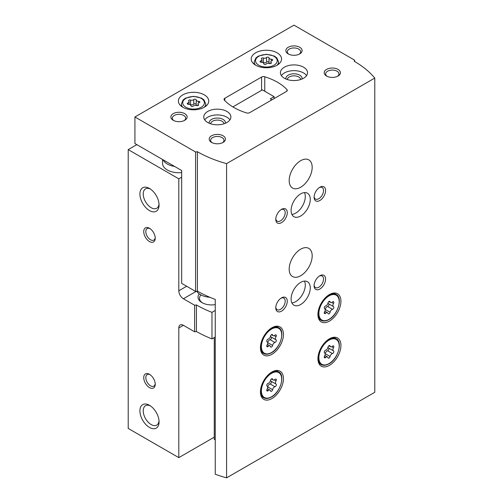 <?xml version="1.0" encoding="UTF-8"?>
<svg xmlns="http://www.w3.org/2000/svg" width="503" height="503" viewBox="0 0 503 503"><rect width="100%" height="100%" fill="white"/><g stroke="black" fill="none" stroke-linecap="round" stroke-linejoin="round"><path stroke-width="0.75" d="M162.544 159.482L162.544 163.337A16.259 9.387 0 0 0 167.304 169.976A16.259 9.387 0 0 0 181.677 172.579M136.835 144.638L128.215 149.617L178.804 178.829L181.677 177.169M128.215 149.617L128.215 428.43L178.804 457.636L214.259 437.17M149.485 387.606A8.13 4.697 -120 0 0 155.232 384.286A8.13 4.697 -120 0 0 149.485 374.326A8.13 4.697 -120 0 0 143.739 377.646A8.13 4.697 -120 0 0 149.485 387.606M149.485 241.559A8.13 4.697 -120 0 0 155.232 238.24A8.13 4.697 -120 0 0 149.485 228.28A8.13 4.697 -120 0 0 143.739 231.6A8.13 4.697 -120 0 0 149.485 241.559M149.485 427.431A13.55 7.822 -120 0 0 159.067 421.904A13.55 7.822 -120 0 0 149.485 405.305A13.55 7.822 -120 0 0 139.903 410.838A13.55 7.822 -120 0 0 149.485 427.431M149.485 210.581A13.55 7.822 -120 0 0 159.067 205.048A13.55 7.822 -120 0 0 149.485 188.455A13.55 7.822 -120 0 0 139.903 193.982A13.55 7.822 -120 0 0 149.485 210.581M178.804 178.829L178.804 290.791A6.501 3.754 -120 0 0 183.406 298.757L194.623 305.233L196.434 304.956L196.434 331.508L194.623 331.791L183.406 325.315A6.501 3.754 -120 0 0 180.149 324.988A6.501 3.754 -120 0 0 178.804 327.969L178.804 457.636M194.623 331.791L194.623 305.233M196.434 331.508A105.693 61.02 0 0 0 211.97 338.909L211.97 312.357A105.693 61.02 180 0 1 196.434 304.956M215.246 310.47L211.97 312.357M215.246 337.023L211.97 338.909M199.232 293.871A13.55 7.822 0 0 0 201.992 302.63A13.55 7.822 0 0 0 215.246 304.629M271.941 99.833L270.262 98.865L274.091 96.651L274.091 98.588M274.091 96.651L262.359 89.874L232.858 106.906M200.974 294.947A12.085 6.979 0 0 0 199.49 298.298A12.085 6.979 0 0 0 202.539 302.932M163.104 159.803A16.259 9.387 0 0 0 167.304 164.003A16.259 9.387 0 0 0 174.579 166.43M150.353 189.002A11.204 6.47 -120 0 0 145.543 188.858A11.204 6.47 -120 0 0 143.827 197.83A11.204 6.47 -120 0 0 151.145 207.708A11.204 6.47 -120 0 0 156.747 208.261A11.204 6.47 -120 0 0 159.03 204.023M150.353 405.852A11.204 6.47 -120 0 0 145.543 405.707A11.204 6.47 -120 0 0 143.827 414.686A11.204 6.47 -120 0 0 151.145 424.557A11.204 6.47 -120 0 0 156.747 425.11A11.204 6.47 -120 0 0 159.03 420.873M150.032 228.626A6.665 3.848 -120 0 0 147.19 228.551A6.665 3.848 -120 0 0 146.166 233.889A6.665 3.848 -120 0 0 150.523 239.761A6.665 3.848 -120 0 0 153.855 240.094A6.665 3.848 -120 0 0 155.207 237.598M150.032 374.672A6.665 3.848 -120 0 0 147.19 374.597A6.665 3.848 -120 0 0 146.166 379.935A6.665 3.848 -120 0 0 150.523 385.807A6.665 3.848 -120 0 0 153.855 386.134A6.665 3.848 -120 0 0 155.207 383.638M269.023 57.895A1.302 0.748 0 0 0 269.023 57.876A1.302 0.748 0 0 0 268.042 57.147A1.302 0.748 0 0 0 266.584 57.518A2.276 1.314 0 0 1 263.39 58.015A1.302 0.748 0 0 0 262.069 57.996A1.302 0.748 0 0 0 261.403 58.656A1.302 0.748 0 0 0 261.598 59.046A2.276 1.314 0 0 1 261.937 59.738A2.276 1.314 0 0 1 260.743 60.894A1.302 0.748 0 0 0 260.057 61.555A1.302 0.748 0 0 0 261.397 62.303A2.276 1.314 0 0 1 263.735 63.617A2.276 1.314 0 0 1 263.735 63.655A1.302 0.748 0 0 0 263.735 63.674A1.302 0.748 0 0 0 264.716 64.403A1.302 0.748 0 0 0 266.181 64.032A2.276 1.314 0 0 1 269.375 63.535A1.302 0.748 0 0 0 270.689 63.554A1.302 0.748 0 0 0 271.356 62.9A1.302 0.748 0 0 0 271.161 62.504A2.276 1.314 0 0 1 270.821 61.812A2.276 1.314 0 0 1 272.016 60.662A1.302 0.748 0 0 0 272.701 60.002A1.302 0.748 0 0 0 271.362 59.247A2.276 1.314 0 0 1 269.023 57.939A2.276 1.314 0 0 1 269.023 57.895M196.208 99.94A1.302 0.748 0 0 0 196.208 99.921A1.302 0.748 0 0 0 195.227 99.192A1.302 0.748 0 0 0 193.762 99.563A2.276 1.314 0 0 1 190.568 100.059A1.302 0.748 0 0 0 189.254 100.04A1.302 0.748 0 0 0 188.587 100.694A1.302 0.748 0 0 0 188.776 101.09A2.276 1.314 0 0 1 189.115 101.776A2.276 1.314 0 0 1 187.921 102.933A1.302 0.748 0 0 0 187.242 103.593A1.302 0.748 0 0 0 188.575 104.347A2.276 1.314 0 0 1 190.92 105.655A2.276 1.314 0 0 1 190.914 105.693A1.302 0.748 0 0 0 190.914 105.718A1.302 0.748 0 0 0 191.894 106.441A1.302 0.748 0 0 0 193.359 106.07A2.276 1.314 0 0 1 196.554 105.58A1.302 0.748 0 0 0 197.868 105.592A1.302 0.748 0 0 0 198.534 104.938A1.302 0.748 0 0 0 198.339 104.549A2.276 1.314 0 0 1 198.006 103.857A2.276 1.314 0 0 1 199.201 102.7A1.302 0.748 0 0 0 199.88 102.04A1.302 0.748 0 0 0 198.547 101.292A2.276 1.314 0 0 1 196.201 99.978A2.276 1.314 0 0 1 196.208 99.94M215.246 439.949L214.259 439.383L214.259 337.595M134.923 116.979L134.923 143.531L181.677 170.53L181.677 283.378L195.579 291.407L197.396 291.124A105.693 61.02 180 0 0 215.246 299.404L215.246 474.216A105.693 61.02 0 0 0 226.583 477.85L374.785 392.283L374.785 78.066A105.693 61.02 0 0 0 354.15 61.215L354.634 60.171L293.978 25.15L134.923 116.979L195.579 152L197.396 151.717A105.693 61.02 0 0 0 226.583 163.632L374.785 78.066M195.579 291.407L195.579 152M197.396 291.124L197.396 151.717M226.583 477.85L226.583 163.632M354.634 61.498L354.634 60.171M286.477 91.439A2.71 1.566 0 0 0 287.27 90.333A2.71 1.566 0 0 0 286.949 89.591A54.205 31.293 0 0 0 264.76 76.783A2.71 1.566 0 0 0 261.566 77.053L224.822 98.267A2.71 1.566 0 0 0 224.03 99.374A2.71 1.566 0 0 0 224.351 100.11A54.205 31.293 0 0 0 246.539 112.924A2.71 1.566 0 0 0 249.733 112.647L286.477 91.439M329.427 321.109A16.259 9.387 -60 0 1 321.298 321.914A16.259 9.387 -60 0 1 321.298 303.139A16.259 9.387 -60 0 1 337.557 293.752A16.259 9.387 -60 0 1 340.053 306.78A16.259 9.387 -60 0 1 329.427 321.109M329.427 365.367A16.259 9.387 -60 0 1 321.298 366.171A16.259 9.387 -60 0 1 321.298 347.391A16.259 9.387 -60 0 1 337.557 338.003A16.259 9.387 -60 0 1 340.053 351.037A16.259 9.387 -60 0 1 329.427 365.367M271.941 398.558A16.259 9.387 -60 0 1 263.805 399.363A16.259 9.387 -60 0 1 263.805 380.582A16.259 9.387 -60 0 1 280.07 371.195A16.259 9.387 -60 0 1 282.56 384.229A16.259 9.387 -60 0 1 271.941 398.558M271.941 354.301A16.259 9.387 -60 0 1 263.805 355.105A16.259 9.387 -60 0 1 263.805 336.331A16.259 9.387 -60 0 1 280.07 326.944A16.259 9.387 -60 0 1 282.56 339.971A16.259 9.387 -60 0 1 271.941 354.301M300.681 275.745A16.259 9.387 -60 0 1 292.551 276.549A16.259 9.387 -60 0 1 292.551 257.775A16.259 9.387 -60 0 1 308.811 248.388A16.259 9.387 -60 0 1 311.307 261.415A16.259 9.387 -60 0 1 300.681 275.745M300.681 187.235A16.259 9.387 -60 0 1 292.551 188.04A16.259 9.387 -60 0 1 292.551 169.266A16.259 9.387 -60 0 1 308.811 159.879A16.259 9.387 -60 0 1 311.307 172.906A16.259 9.387 -60 0 1 300.681 187.235M300.681 304.51A13.55 7.822 -60 0 1 293.909 305.183A13.55 7.822 -60 0 1 293.909 289.539A13.55 7.822 -60 0 1 307.459 281.711A13.55 7.822 -60 0 1 309.534 292.57A13.55 7.822 -60 0 1 300.681 304.51M300.681 216.001A13.55 7.822 -60 0 1 293.909 216.674A13.55 7.822 -60 0 1 293.909 201.024A13.55 7.822 -60 0 1 307.459 193.202A13.55 7.822 -60 0 1 309.534 204.061A13.55 7.822 -60 0 1 300.681 216.001M319.845 200.515A8.13 4.697 -60 0 1 314.098 197.195A8.13 4.697 -60 0 1 319.845 187.235A8.13 4.697 -60 0 1 325.592 190.555A8.13 4.697 -60 0 1 319.845 200.515M319.845 289.024A8.13 4.697 -60 0 1 314.098 285.704A8.13 4.697 -60 0 1 319.845 275.745A8.13 4.697 -60 0 1 325.592 279.064A8.13 4.697 -60 0 1 319.845 289.024M281.517 311.15A8.13 4.697 -60 0 1 275.77 307.83A8.13 4.697 -60 0 1 281.517 297.877A8.13 4.697 -60 0 1 287.27 301.196A8.13 4.697 -60 0 1 281.517 311.15M281.517 222.64A8.13 4.697 -60 0 1 275.77 219.321A8.13 4.697 -60 0 1 281.517 209.361A8.13 4.697 -60 0 1 287.27 212.681A8.13 4.697 -60 0 1 281.517 222.64M255.65 65.201A15.178 8.765 0 0 0 272.186 67.1A15.178 8.765 0 0 0 281.554 59.008A15.178 8.765 0 0 0 266.383 50.243A15.178 8.765 0 0 0 251.204 59.008A15.178 8.765 0 0 0 255.65 65.201M182.828 107.246A15.178 8.765 0 0 0 199.37 109.145A15.178 8.765 0 0 0 208.739 101.046A15.178 8.765 0 0 0 193.561 92.288A15.178 8.765 0 0 0 178.383 101.046A15.178 8.765 0 0 0 182.828 107.246M284.396 78.254A13.55 7.822 0 0 0 299.159 79.952A13.55 7.822 0 0 0 307.528 72.721A13.55 7.822 0 0 0 293.978 64.9A13.55 7.822 0 0 0 280.423 72.721A13.55 7.822 0 0 0 284.396 78.254M207.739 122.512A13.55 7.822 0 0 0 222.508 124.21A13.55 7.822 0 0 0 230.871 116.979A13.55 7.822 0 0 0 217.321 109.157A13.55 7.822 0 0 0 203.772 116.979A13.55 7.822 0 0 0 207.739 122.512M184.746 113.659A8.13 4.697 180 0 1 184.746 120.299A8.13 4.697 180 0 1 173.246 120.299A8.13 4.697 180 0 1 173.246 113.659A8.13 4.697 180 0 1 184.746 113.659M299.725 47.276A8.13 4.697 180 0 1 299.725 53.915A8.13 4.697 180 0 1 288.225 53.915A8.13 4.697 180 0 1 288.225 47.276A8.13 4.697 180 0 1 299.725 47.276M338.054 69.408A8.13 4.697 180 0 1 338.054 76.041A8.13 4.697 180 0 1 326.554 76.041A8.13 4.697 180 0 1 326.554 69.408A8.13 4.697 180 0 1 338.054 69.408M223.074 135.785A8.13 4.697 180 0 1 223.074 142.424A8.13 4.697 180 0 1 211.574 142.424A8.13 4.697 180 0 1 211.574 135.785A8.13 4.697 180 0 1 223.074 135.785M212.147 142.726A6.665 3.848 180 0 1 210.656 140.306A6.665 3.848 180 0 1 214.775 136.747A6.665 3.848 180 0 1 222.037 137.583A6.665 3.848 180 0 1 223.986 140.306A6.665 3.848 180 0 1 222.502 142.726M327.126 76.343A6.665 3.848 180 0 1 325.636 73.922A6.665 3.848 180 0 1 329.754 70.37A6.665 3.848 180 0 1 337.016 71.2A6.665 3.848 180 0 1 338.965 73.922A6.665 3.848 180 0 1 337.482 76.343M288.797 54.217A6.665 3.848 180 0 1 287.314 51.796A6.665 3.848 180 0 1 291.426 48.238A6.665 3.848 180 0 1 298.688 49.074A6.665 3.848 180 0 1 300.637 51.796A6.665 3.848 180 0 1 299.153 54.217M173.818 120.601A6.665 3.848 180 0 1 172.334 118.174A6.665 3.848 180 0 1 176.446 114.621A6.665 3.848 180 0 1 183.708 115.457A6.665 3.848 180 0 1 185.664 118.174A6.665 3.848 180 0 1 184.173 120.601M223.98 123.795A6.665 3.848 0 0 0 217.321 120.085A6.665 3.848 0 0 0 210.663 123.795M225.401 123.26A8.13 4.697 0 0 0 217.321 118.042A8.13 4.697 0 0 0 209.242 123.26M229.921 119.859A13.55 7.822 0 0 0 217.321 114.91A13.55 7.822 0 0 0 204.721 119.859M300.637 79.537A6.665 3.848 0 0 0 293.978 75.827A6.665 3.848 0 0 0 287.314 79.537M302.051 79.002A8.13 4.697 0 0 0 293.978 73.784A8.13 4.697 0 0 0 285.899 79.002M306.579 75.601A13.55 7.822 0 0 0 293.978 70.653A13.55 7.822 0 0 0 281.372 75.601M196.208 100.015L196.208 104.542A2.276 1.314 0 0 0 196.201 104.58A2.276 1.314 0 0 0 197.258 105.693M196.201 104.486A1.302 0.748 0 0 0 195.195 103.788A1.302 0.748 0 0 0 193.762 104.165A2.276 1.314 0 0 1 190.568 104.662A1.302 0.748 0 0 0 189.864 104.549M269.023 57.977L269.023 62.504A2.276 1.314 0 0 0 269.023 62.542A2.276 1.314 0 0 0 270.08 63.648M269.023 62.441A1.302 0.748 0 0 0 268.011 61.75A1.302 0.748 0 0 0 266.584 62.12A2.276 1.314 0 0 1 263.39 62.617A1.302 0.748 0 0 0 262.679 62.504M280.976 209.707A6.665 3.848 -60 0 1 283.818 209.632A6.665 3.848 -60 0 1 284.836 214.97A6.665 3.848 -60 0 1 280.485 220.842A6.665 3.848 -60 0 1 277.153 221.175A6.665 3.848 -60 0 1 275.795 218.679M280.976 298.216A6.665 3.848 -60 0 1 283.818 298.141A6.665 3.848 -60 0 1 284.836 303.485A6.665 3.848 -60 0 1 280.485 309.358A6.665 3.848 -60 0 1 277.153 309.685A6.665 3.848 -60 0 1 275.795 307.188M319.304 276.09A6.665 3.848 -60 0 1 322.14 276.015A6.665 3.848 -60 0 1 323.165 281.353A6.665 3.848 -60 0 1 318.808 287.226A6.665 3.848 -60 0 1 315.475 287.559A6.665 3.848 -60 0 1 314.124 285.063M319.304 187.581A6.665 3.848 -60 0 1 322.14 187.506A6.665 3.848 -60 0 1 323.165 192.844A6.665 3.848 -60 0 1 318.808 198.716A6.665 3.848 -60 0 1 315.475 199.043A6.665 3.848 -60 0 1 314.124 196.547M304.491 192.586A13.55 7.822 -60 0 1 295.701 213.127A13.55 7.822 -60 0 1 291.891 214.41M304.491 281.095A13.55 7.822 -60 0 1 295.701 301.637A13.55 7.822 -60 0 1 291.891 302.925M274.965 342.499A2.653 1.534 120 0 0 272.601 345.442A1.515 0.874 120 0 1 271.846 346.781A1.515 0.874 120 0 1 270.796 347.07A1.515 0.874 120 0 1 270.513 346.649A2.653 1.534 120 0 0 270.01 345.901A2.653 1.534 120 0 0 268.143 346.435A1.515 0.874 120 0 1 267.08 346.743A1.515 0.874 120 0 1 267.099 344.951A2.653 1.534 120 0 0 267.137 341.82A2.653 1.534 120 0 0 267.099 341.795A1.515 0.874 120 0 0 267.099 341.795A1.515 0.874 120 0 1 266.917 340.368A1.515 0.874 120 0 1 268.143 339.104A2.653 1.534 120 0 0 270.513 336.161A1.515 0.874 120 0 1 271.262 334.822A1.515 0.874 120 0 1 272.312 334.533A1.515 0.874 120 0 1 272.601 334.954A2.653 1.534 120 0 0 273.098 335.702A2.653 1.534 120 0 0 274.965 335.168A1.515 0.874 120 0 1 276.034 334.866A1.515 0.874 120 0 1 276.009 336.652A2.653 1.534 120 0 0 275.971 339.789A2.653 1.534 120 0 0 276.009 339.808A1.515 0.874 120 0 0 276.009 339.808A1.515 0.874 120 0 1 276.191 341.235A1.515 0.874 120 0 1 274.965 342.499L270.098 339.688A1.515 0.874 120 0 0 271.312 338.462A1.515 0.874 120 0 0 271.199 337.035M274.965 386.757A2.653 1.534 120 0 0 272.601 389.699A1.515 0.874 120 0 1 271.846 391.038A1.515 0.874 120 0 1 270.796 391.328A1.515 0.874 120 0 1 270.513 390.9A2.653 1.534 120 0 0 270.01 390.158A2.653 1.534 120 0 0 268.143 390.693A1.515 0.874 120 0 1 267.08 390.994A1.515 0.874 120 0 1 267.099 389.209A2.653 1.534 120 0 0 267.137 386.071A2.653 1.534 120 0 0 267.099 386.053A1.515 0.874 120 0 0 267.099 386.053A1.515 0.874 120 0 1 266.917 384.625A1.515 0.874 120 0 1 268.143 383.361A2.653 1.534 120 0 0 270.513 380.419A1.515 0.874 120 0 1 271.262 379.08A1.515 0.874 120 0 1 272.312 378.784A1.515 0.874 120 0 1 272.601 379.212A2.653 1.534 120 0 0 273.098 379.96A2.653 1.534 120 0 0 274.965 379.425A1.515 0.874 120 0 1 276.034 379.117A1.515 0.874 120 0 1 276.009 380.909A2.653 1.534 120 0 0 275.971 384.041A2.653 1.534 120 0 0 276.009 384.066A1.515 0.874 120 0 0 276.009 384.066A1.515 0.874 120 0 1 276.191 385.493A1.515 0.874 120 0 1 274.965 386.757L270.098 383.946A1.515 0.874 120 0 0 271.312 382.714A1.515 0.874 120 0 0 271.199 381.287M332.452 353.565A2.653 1.534 120 0 0 330.087 356.508A1.515 0.874 120 0 1 329.339 357.847A1.515 0.874 120 0 1 328.283 358.136A1.515 0.874 120 0 1 328 357.715A2.653 1.534 120 0 0 327.503 356.967A2.653 1.534 120 0 0 325.636 357.501A1.515 0.874 120 0 1 324.567 357.803A1.515 0.874 120 0 1 324.592 356.017A2.653 1.534 120 0 0 324.63 352.88A2.653 1.534 120 0 0 324.592 352.861A1.515 0.874 120 0 1 324.567 352.848A1.515 0.874 120 0 1 324.404 351.434A1.515 0.874 120 0 1 325.636 350.17A2.653 1.534 120 0 0 328 347.227A1.515 0.874 120 0 1 328.755 345.888A1.515 0.874 120 0 1 329.805 345.592A1.515 0.874 120 0 1 330.087 346.02A2.653 1.534 120 0 0 330.59 346.768A2.653 1.534 120 0 0 332.452 346.234A1.515 0.874 120 0 1 333.52 345.926A1.515 0.874 120 0 1 333.495 347.718A2.653 1.534 120 0 0 333.458 350.849A2.653 1.534 120 0 0 333.495 350.874A1.515 0.874 120 0 1 333.52 350.887A1.515 0.874 120 0 1 333.684 352.301A1.515 0.874 120 0 1 332.452 353.565L327.585 350.754A1.515 0.874 120 0 0 328.805 349.522A1.515 0.874 120 0 0 328.692 348.095M328.692 303.843A1.515 0.874 120 0 1 328.805 305.271A1.515 0.874 120 0 1 327.585 306.497L332.452 309.307A2.653 1.534 120 0 0 330.087 312.25A1.515 0.874 120 0 1 329.339 313.589A1.515 0.874 120 0 1 328.283 313.885A1.515 0.874 120 0 1 328 313.457A2.653 1.534 120 0 0 327.503 312.709A2.653 1.534 120 0 0 325.636 313.243A1.515 0.874 120 0 1 324.567 313.551A1.515 0.874 120 0 1 324.592 311.759A2.653 1.534 120 0 0 324.63 308.628A2.653 1.534 120 0 0 324.592 308.603A1.515 0.874 120 0 1 324.567 308.591L324.592 308.603M329.289 301.303L330.087 301.762A1.515 0.874 120 0 0 329.805 301.341A1.515 0.874 120 0 0 328.755 301.63A1.515 0.874 120 0 0 328 302.969A2.653 1.534 120 0 1 325.636 305.912A1.515 0.874 120 0 0 324.404 307.176A1.515 0.874 120 0 0 324.567 308.591M330.087 301.762A2.653 1.534 120 0 0 330.59 302.51A2.653 1.534 120 0 0 332.452 301.976A1.515 0.874 120 0 1 333.52 301.674A1.515 0.874 120 0 1 333.495 303.46A2.653 1.534 120 0 0 333.458 306.597A2.653 1.534 120 0 0 333.495 306.616A1.515 0.874 120 0 1 333.52 306.629A1.515 0.874 120 0 1 333.684 308.043A1.515 0.874 120 0 1 332.452 309.307M270.557 335.954A2.653 1.534 120 0 0 271.104 336.979A2.653 1.534 120 0 0 271.142 336.997L275.933 339.764M270.098 339.688A2.653 1.534 120 0 0 267.734 342.631L272.601 345.442M328.05 302.762A2.653 1.534 120 0 0 328.591 303.787A2.653 1.534 120 0 0 328.629 303.806L333.42 306.572M327.585 306.497A2.653 1.534 120 0 0 325.221 309.439L330.087 312.25M328.05 347.02A2.653 1.534 120 0 0 328.591 348.038A2.653 1.534 120 0 0 328.629 348.063L333.42 350.83M327.585 350.754A2.653 1.534 120 0 0 325.221 353.697L330.087 356.508M270.557 380.211A2.653 1.534 120 0 0 271.104 381.23A2.653 1.534 120 0 0 271.142 381.255L275.933 384.022M270.098 383.946A2.653 1.534 120 0 0 267.734 386.889L272.601 389.699M209.82 297.267A15.719 9.073 180 0 1 196.73 291.231M186.663 286.257L178.804 290.791M183.406 325.315L178.804 327.969M196.346 291.287L183.406 298.757M258.718 65.201A10.84 6.256 0 0 0 276.851 62.397A10.84 6.256 0 0 0 263.572 54.733A10.84 6.256 0 0 0 258.718 65.201M185.896 107.246A10.84 6.256 0 0 0 204.029 104.435A10.84 6.256 0 0 0 190.756 96.771A10.84 6.256 0 0 0 185.896 107.246M286.949 91.068L286.949 89.591M264.76 91.263L264.76 76.783M261.566 90.333L261.566 77.053M224.822 100.613L224.822 98.267M204.344 107.214A12.198 7.042 0 0 0 205.758 103.926L203.998 99.927L201.514 98.11L193.624 96.312L185.557 98.135L183.136 99.915L181.363 103.926A12.198 7.042 0 0 0 182.778 107.214M277.166 65.17A12.198 7.042 0 0 0 278.574 61.882L276.82 57.889L274.336 56.072L266.445 54.267L258.379 56.097L255.958 57.87L254.185 61.882A12.198 7.042 0 0 0 255.599 65.17M198.547 103.008L198.547 101.292M198.339 105.334L198.339 104.549M187.921 104.253L187.921 102.933M190.568 104.662L190.568 100.059M193.762 104.165L193.762 99.563M271.362 60.964L271.362 59.247M271.161 63.29L271.161 62.504M260.743 62.215L260.743 60.894M263.39 62.617L263.39 58.015M266.584 62.12L266.584 57.518M261.233 352.056L263.717 353.49A14.908 8.608 -60 0 1 261.026 343.128M268.306 330.521A14.908 8.608 -60 0 1 278.624 327.673L276.141 326.24M271.557 352.528A14.361 8.293 -60 0 1 262.761 340.015A14.361 8.293 -60 0 1 280.353 329.861A14.361 8.293 -60 0 1 271.557 352.528M261.233 396.314L263.717 397.747A14.908 8.608 -60 0 1 261.026 387.385M268.306 374.779A14.908 8.608 -60 0 1 278.624 371.931L276.141 370.497M271.557 396.785A14.361 8.293 -60 0 1 262.761 384.273A14.361 8.293 -60 0 1 280.353 374.119A14.361 8.293 -60 0 1 271.557 396.785M318.726 363.122L321.21 364.556A14.908 8.608 -60 0 1 318.518 354.194M325.799 341.587A14.908 8.608 -60 0 1 336.111 338.739L333.634 337.306M329.044 363.594A14.361 8.293 -60 0 1 320.248 351.081A14.361 8.293 -60 0 1 337.84 340.927A14.361 8.293 -60 0 1 329.044 363.594M318.726 318.864L321.21 320.298A14.908 8.608 -60 0 1 318.518 309.936M325.799 297.33A14.908 8.608 -60 0 1 336.111 294.481L333.634 293.048M329.044 319.336A14.361 8.293 -60 0 1 320.248 306.824A14.361 8.293 -60 0 1 337.84 296.669A14.361 8.293 -60 0 1 329.044 319.336M274.273 335.652L276.009 336.652M266.81 345.668L268.143 346.435M271.802 334.495L272.601 334.954M331.76 302.46L333.495 303.46M324.297 312.476L325.636 313.243M331.76 346.718L333.495 347.718M324.297 356.728L325.636 357.501M329.289 345.561L330.087 346.02M274.273 379.91L276.009 380.909M266.81 389.919L268.143 390.693M271.802 378.753L272.601 379.212M205.758 106.265L205.758 103.926M181.363 106.265L181.363 103.926M278.574 64.221L278.574 61.882M254.185 64.221L254.185 61.882M196.201 104.58L196.201 99.978M198.006 105.542L198.006 103.857M189.115 104.373L189.115 101.776M269.023 62.542L269.023 57.939M270.821 63.504L270.821 61.812M261.937 62.328L261.937 59.738M263.717 353.49C265.817 354.684 268.388 354.445 271.444 352.779C280.724 348.013 285.39 330.389 278.624 327.673M263.717 397.747C265.817 398.942 268.388 398.703 271.444 397.037C280.724 392.271 285.39 374.647 278.624 371.931M321.21 364.556C323.303 365.75 325.881 365.511 328.931 363.845C338.217 359.079 342.876 341.455 336.111 338.739M321.21 320.298C323.303 321.492 325.881 321.254 328.931 319.587C338.217 314.821 342.876 297.198 336.111 294.481M271.104 336.979L275.971 339.789M267.389 344.385L270.01 345.901M271.394 334.715L273.098 335.702M328.591 303.787L333.458 306.597M324.875 311.2L327.503 312.709M328.88 301.523L330.59 302.51M328.591 348.038L333.458 350.849M324.875 355.451L327.503 356.967M328.88 345.781L330.59 346.768M271.104 381.23L275.971 384.041M267.389 388.643L270.01 390.158M271.394 378.973L273.098 379.96"/></g></svg>
